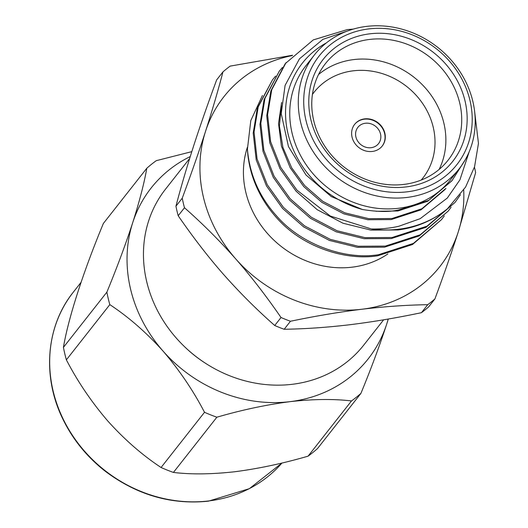 <?xml version="1.0" encoding="UTF-8"?>
<svg xmlns="http://www.w3.org/2000/svg" width="528" height="528" viewBox="0 0 528 528"><rect width="100%" height="100%" fill="white"/><g stroke="black" fill="none" stroke-linecap="round" stroke-linejoin="round"><path stroke-width="0.79" d="M292.222 55.585A137.379 122.714 38.2 0 0 205.544 131.3A137.379 122.714 38.2 0 0 235.699 258.878A137.379 122.714 38.2 0 0 362.043 309.23A137.379 122.714 38.2 0 0 458.225 232.003L475.636 172.583A155.753 139.121 38.2 0 0 474.593 167.812A155.753 139.121 38.2 0 0 474.434 167.165M189.644 158.506L165.475 189.222A126.1 112.636 38.2 0 0 164.228 322.179A126.1 112.636 38.2 0 0 292.268 384.298A126.1 112.636 38.2 0 0 363.686 345.167L383.632 319.823M182.233 198.218A155.753 139.121 38.2 0 0 184.483 207.748L178.193 215.747A155.753 139.121 -141.8 0 1 176.986 210.989A155.753 139.121 -141.8 0 1 175.936 206.217L182.233 198.218C191.413 173.342 199.181 151.034 205.544 131.3C212.296 110.266 218.104 90.46 222.961 71.881L216.665 79.88C207.484 104.755 199.716 127.063 193.354 146.797C186.602 167.831 180.794 187.638 175.936 206.217M364.61 118.873A17.543 15.668 38.2 0 0 354.671 124.318A17.543 15.668 38.2 0 0 354.499 142.811A17.543 15.668 38.2 0 0 372.313 151.457A17.543 15.668 38.2 0 0 382.246 146.012A17.543 15.668 38.2 0 0 382.417 127.519A17.543 15.668 38.2 0 0 364.61 118.873M382.12 146.164A17.543 15.668 38.2 0 0 382.114 127.736A17.543 15.668 38.2 0 0 364.366 119.183A17.543 15.668 38.2 0 0 354.552 124.476M318.523 74.547A78.058 69.722 -141.8 0 1 353.76 59.578A78.058 69.722 -141.8 0 1 428.881 92.215A78.058 69.722 -141.8 0 1 439.124 169.435M421.232 180.048A69.287 61.888 38.2 0 0 424.387 106.187A69.287 61.888 38.2 0 0 353.252 70.818A69.287 61.888 38.2 0 0 312.418 94.439M369.613 39.435A78.058 69.722 38.2 0 0 325.4 63.657A78.058 69.722 38.2 0 0 324.628 145.959A78.058 69.722 38.2 0 0 403.88 184.411A78.058 69.722 38.2 0 0 448.094 160.189A78.058 69.722 38.2 0 0 448.866 77.887A78.058 69.722 38.2 0 0 369.613 39.435M406.065 186.932A82.447 73.643 -141.8 0 1 310.867 119.684A82.447 73.643 -141.8 0 1 369.871 33.812A82.447 73.643 -141.8 0 1 465.062 101.059A82.447 73.643 -141.8 0 1 406.065 186.932M407.22 191.822A87.707 78.342 38.2 0 0 469.986 100.465A87.707 78.342 38.2 0 0 368.716 28.921A87.707 78.342 38.2 0 0 305.943 120.278A87.707 78.342 38.2 0 0 407.22 191.822M366.531 26.4A92.09 82.262 -141.8 0 1 460.04 71.768A92.09 82.262 -141.8 0 1 459.122 168.868A92.09 82.262 -141.8 0 1 406.963 197.446A92.09 82.262 -141.8 0 1 313.454 152.077A92.09 82.262 -141.8 0 1 314.371 54.978A92.09 82.262 -141.8 0 1 366.531 26.4M314.371 54.978L305.837 65.822A92.09 82.262 38.2 0 0 304.92 162.921A92.09 82.262 38.2 0 0 398.429 208.289A92.09 82.262 38.2 0 0 450.589 179.711L459.122 168.868M474.626 111.467L478.46 143.392L474.56 166.756L465.584 187.07L447.427 208.778A109.633 97.931 -141.8 0 1 398.62 229.231A109.633 97.931 -141.8 0 1 371.395 228.98C381.163 229.152 390.284 228.248 398.752 226.274L420.169 218.678L447.282 198.073L459.921 179.837L469.161 151.813M326.443 42.847A96.479 86.176 38.2 0 0 287.582 131.848A96.479 86.176 38.2 0 0 362.34 209.464L331.267 196.568L305.969 174.966L288.44 146.546L281.226 113.573L285.1 85.364L299.455 58.832L322.859 39.382L351.549 29.608M444.325 215.84L441.461 219.681L413.384 243.415L378.576 254.707C343.979 260.291 300.458 243.758 276.619 215.965C259.307 196.779 249.579 174.511 247.427 149.167A109.633 97.931 38.2 0 0 281.794 223.225C306.233 247.592 345.926 260.746 377.725 255.79L412.54 244.49L441.461 219.681M447.427 208.778C432.742 220.572 416.282 227.627 398.046 229.957L370.907 230.102L342.995 223.232L317.229 209.702L296.096 191.215L280.012 168.67L269.762 142.685L266.746 115.823L270.897 90.836L285.226 63.657L313.315 39.897L347.371 29.568L353.258 29.093M460.475 194.713L455.011 202.462L426.934 226.195L392.119 237.494L364.98 237.633L337.069 230.762L311.302 217.232L290.169 198.746L274.085 176.2L263.835 150.216L260.819 123.361L264.97 98.366L279.299 71.188L282.368 67.505M455.011 202.462L426.089 227.278L391.274 238.57L364.129 238.709L336.224 231.838L310.457 218.308L289.324 199.822L273.233 177.276L262.99 151.292L259.974 124.436L264.125 99.449L279.299 71.188M451.097 207.227L448.232 211.075L420.163 234.808L385.348 246.101L358.202 246.239L330.297 239.369L304.531 225.845L283.397 207.352L267.307 184.813L257.063 158.822L254.047 131.967L258.199 106.979L272.521 79.794L275.596 76.111M448.239 211.075L419.311 235.884L384.503 247.177L357.357 247.315L329.446 240.445L303.686 226.921L282.546 208.428L266.462 185.889L256.212 159.905L253.196 133.043L257.354 108.055L272.521 79.794M371.395 228.98L330.35 216.058L296.941 190.139L280.856 167.594L270.607 141.61L267.59 114.748L271.748 89.76L286.07 62.581M387.836 253.942A92.09 82.262 -141.8 0 1 352.103 267.175A92.09 82.262 -141.8 0 1 267.188 233.171A92.09 82.262 -141.8 0 1 247.381 147.325M173.422 472.428A155.753 139.121 -141.8 0 1 161.066 467.504L204.508 412.289A155.753 139.121 38.2 0 0 216.863 417.212L173.422 472.428C191.063 474.566 211.556 474.329 234.901 471.728C258.496 468.673 282.883 463.485 308.062 456.172L351.503 400.95C333.769 398.818 313.276 399.056 290.024 401.656A138.125 123.374 -141.8 0 1 163.007 351.034A138.125 123.374 -141.8 0 1 132.686 222.77A138.125 123.374 -141.8 0 1 190.252 156.565M66.376 359.852A155.753 139.121 -141.8 0 1 63.426 347.371L106.867 292.156A155.753 139.121 38.2 0 0 109.817 304.63L66.376 359.852C77.669 381.599 91.483 401.993 107.804 421.014C124.489 439.567 142.243 455.063 161.066 467.504M191.796 151.655L156.222 160.684A155.753 139.121 38.2 0 0 146.817 168.234L103.376 223.45C83.272 271.841 68.31 318.153 63.426 347.371M365.33 123.255A13.154 11.755 38.2 0 0 357.878 127.34A13.154 11.755 38.2 0 0 357.746 141.214A13.154 11.755 38.2 0 0 371.105 147.695A13.154 11.755 38.2 0 0 378.556 143.609A13.154 11.755 38.2 0 0 378.688 129.736A13.154 11.755 38.2 0 0 365.33 123.255M184.351 346.5A117.335 104.801 38.2 0 0 206.382 363.838M216.863 417.212C241.949 409.919 266.336 404.732 290.024 401.656A138.125 123.374 38.2 0 0 386.727 324.014C379.592 345.82 370.986 368.947 360.908 393.4L317.467 448.615A155.753 139.121 -141.8 0 1 308.062 456.172M388.205 319.037A138.125 123.374 -141.8 0 1 386.727 324.014L388.311 319.024M106.867 292.156C116.912 267.788 125.519 244.655 132.686 222.77C139.458 201.425 144.17 183.242 146.817 168.234M204.508 412.289C193.195 390.502 179.362 370.082 163.007 351.034C146.342 332.521 128.608 317.051 109.817 304.63M351.503 400.95A155.753 139.121 38.2 0 0 360.908 393.4M434.914 298.921L428.617 306.92A155.753 139.121 -141.8 0 1 421.43 312.688L427.726 304.689A155.753 139.121 38.2 0 0 434.914 298.921C443.606 275.471 451.374 253.163 458.225 232.003A137.379 122.714 38.2 0 0 463.723 190.06M262.449 95.449L250.793 120.595L247.427 149.167M452.239 180.391L427.805 201.227L397.96 210.962L376.068 211.279M445.111 189.453L421.027 209.834L391.189 219.569L367.924 219.74L343.999 213.913L321.908 202.396L303.785 186.622L290.209 167.792L281.404 146.091L278.527 123.592L281.596 102.498M465.346 159.581L451.935 180.774L428.71 200.389L398.805 209.887C389.611 212.111 377.454 211.972 362.34 209.464M445.962 188.377L421.879 208.758L392.033 218.493L368.768 218.665L344.843 212.837L322.76 201.32L304.636 185.546L291.661 167.785L282.909 147.365L279.418 126.007L281.345 105.62M427.726 304.689C406.93 305.006 385.037 306.517 362.043 309.23C339.214 312.035 315.355 316.048 290.459 321.268L284.17 329.267A155.753 139.121 -141.8 0 1 274.725 325.505L281.021 317.506C265.888 295.568 250.78 276.025 235.699 258.878C219.529 240.616 202.462 223.568 184.483 207.748M281.021 317.506A155.753 139.121 38.2 0 0 290.459 321.268M292.565 55.242L230.149 66.112A155.753 139.121 38.2 0 0 222.961 71.881M284.17 329.267C305.21 328.937 327.103 327.426 349.853 324.727C372.946 321.875 396.805 317.863 421.43 312.688M178.193 215.747C193.321 237.686 208.428 257.228 223.509 274.375C239.679 292.644 256.753 309.685 274.725 325.505M208.837 500.927A134.871 120.47 38.2 0 0 281.978 463.01L249.355 488.671L208.494 501.151C171.481 504.979 137.181 495.099 105.593 471.497C86.81 456.872 72.409 439.078 62.39 418.117C41.917 375.778 46.325 325.743 73.227 292.281A134.871 120.47 38.2 0 0 71.894 434.485A134.871 120.47 38.2 0 0 208.837 500.927M81.035 282.361L73.227 292.281"/></g></svg>

